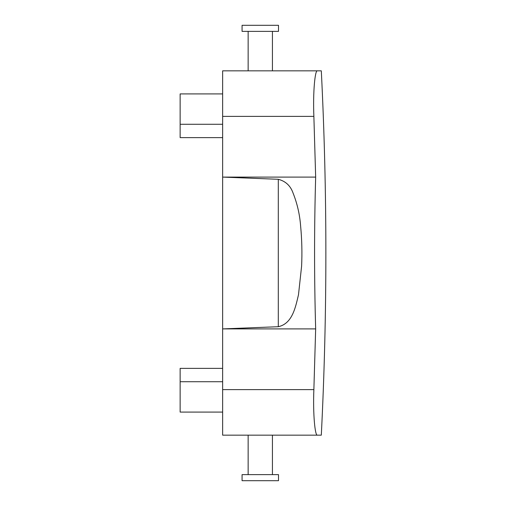 <?xml version="1.0" encoding="UTF-8"?>
<svg xmlns="http://www.w3.org/2000/svg" width="506" height="506" viewBox="0 0 506 506"><rect width="100%" height="100%" fill="white"/><g stroke="black" fill="none" stroke-linecap="round" stroke-linejoin="round"><path stroke-width="0.76" d="M242.07 474.628L278.502 474.628L278.502 480.7L242.07 480.7L242.07 474.628M321.31 435.16L317.313 435.16L321.31 435.16C327.382 313.72 327.382 192.28 321.31 70.84L317.313 70.84L321.31 70.84M278.294 326.712L278.294 179.288C285.618 181.186 290.552 185.803 293.094 193.14C297.256 203.614 299.773 214.62 300.634 226.169C301.892 239.433 302.221 252.76 301.608 266.137L298.477 294.834C295.561 306.876 292.55 323.638 278.294 326.712L222.64 328.9L222.64 435.16L317.313 435.16C315.036 435.818 312.86 414.053 313.872 389.62L315.662 328.9C314.207 278.3 314.207 227.7 315.662 177.1L313.872 116.38C312.86 91.947 315.036 70.182 317.313 70.84C315.036 70.182 312.86 91.947 313.872 116.38L222.64 116.38L222.64 177.1L315.662 177.1M222.64 435.16L222.64 413.908M315.662 328.9L222.64 328.9L222.64 177.1L278.294 179.288M317.313 70.84L222.64 70.84L222.64 116.38M222.64 93.914L180.136 93.914L180.136 137.632L222.64 137.632M222.64 412.086L180.136 412.086L180.136 368.368L222.64 368.368M269.021 31.372L278.502 31.372L278.502 25.3L242.07 25.3L242.07 31.372L269.021 31.372M222.64 389.62L313.872 389.62M222.64 124.274L180.136 124.274M222.64 381.726L180.136 381.726M272.43 474.628L272.43 435.16M248.142 474.628L248.142 435.16M272.43 70.84L272.43 31.372M248.142 70.84L248.142 31.372"/></g></svg>
